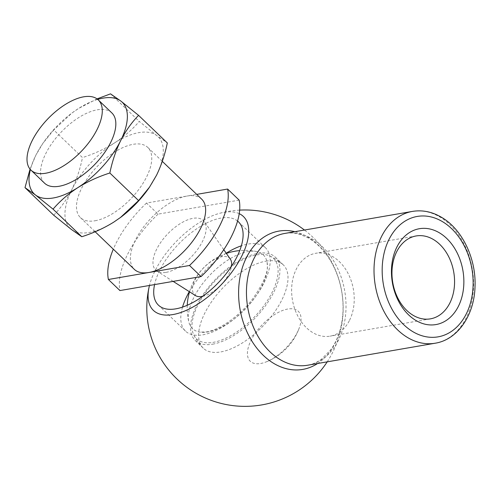 <?xml version="1.0" encoding="UTF-8"?>
<svg xmlns="http://www.w3.org/2000/svg" width="500" height="500" viewBox="0 0 500 500"><rect width="100%" height="100%" fill="white"/><g stroke="black" fill="none" stroke-linecap="round" stroke-linejoin="round"><path stroke-width="0.38" stroke-dasharray="2.5 1.88" d="M349.55 320.281A42.056 30.931 80.2 0 0 348.344 273.981A42.056 30.931 80.2 0 0 315.775 253.275A42.056 30.931 80.2 0 0 292.444 299.975A42.056 30.931 80.2 0 0 330.081 336.163A42.056 30.931 80.2 0 0 349.55 320.281M239.169 200.131L158.05 214.131L146.5 203.05L187.062 196.05A48.637 23.319 -46.2 0 0 142.294 228.762A48.637 23.319 -46.2 0 0 134.325 269.356M146.5 203.05A77.825 37.312 -46.2 0 0 113.312 249.181M158.05 214.131A77.825 37.312 -46.2 0 0 119.938 290.569M201.694 199.175A48.637 23.319 -46.2 0 0 187.062 196.05L196.7 194.387M166.088 272.362A34.375 16.481 -46.2 0 0 196.769 250.538A34.375 16.481 -46.2 0 0 204.394 221.769A34.375 16.481 -46.2 0 0 167.662 233.938A34.375 16.481 -46.2 0 0 157.006 271.131A34.375 16.481 -46.2 0 0 166.088 272.362M262.019 285.863A51.125 24.512 -46.2 0 0 267.1 262.294A51.125 24.512 -46.2 0 0 256.681 251.544A51.125 24.512 -46.2 0 0 210.206 274.775A51.125 24.512 -46.2 0 0 188.888 322.163A51.125 24.512 -46.2 0 0 200.056 332.131A51.125 24.512 -46.2 0 0 207.862 331.919A51.125 24.512 -46.2 0 0 262.019 285.863M202.606 296.381A25.319 12.138 -46.2 0 0 228.981 273.656A25.319 12.138 -46.2 0 0 231.481 266.306M230.375 259.206A25.319 12.138 -46.2 0 0 203.325 268.169A25.319 12.138 -46.2 0 0 195.469 295.562M30.056 169.15L35.775 155.369L42.812 143.438L53.744 129.994L82.481 157.581C94.05 153.894 104.712 149.019 114.469 142.963C124.05 136.706 132.319 129.531 139.269 121.444L156.888 135.644L167.319 142.944M53.738 215.231C60.756 207.987 66.744 199.531 71.7 189.856C76.525 179.869 80.119 169.112 82.481 157.581M182.531 307.1A57.763 27.694 -46.2 0 0 185.487 331.112A57.763 27.694 -46.2 0 0 202.856 334.831A57.763 27.694 -46.2 0 0 256.019 295.975A57.763 27.694 -46.2 0 0 265.487 247.775A57.763 27.694 -46.2 0 0 241.369 245.806M226.213 253.206A57.763 27.694 -46.2 0 0 189.312 291.65M239.225 213.669A65.031 31.181 -46.2 0 0 219.919 213.231A65.031 31.181 -46.2 0 0 149.462 285.475M149.137 187.688A63.537 30.463 -46.2 0 0 156.544 175.219A63.537 30.463 -46.2 0 0 156.888 135.644A63.537 30.463 -46.2 0 0 114.469 142.963A63.537 30.463 -46.2 0 0 71.7 189.856A63.537 30.463 -46.2 0 0 71.356 229.431A63.537 30.463 -46.2 0 0 113.775 222.113A63.537 30.463 -46.2 0 0 119.981 217.85M237.581 221.056A57.763 27.694 -46.2 0 0 191.6 232.475A57.763 27.694 -46.2 0 0 154.569 284.594M111.881 112.963A48.637 23.319 -46.2 0 0 61.375 131.9A48.637 23.319 -46.2 0 0 44.513 183.137M97.713 99.4A63.537 30.463 -46.2 0 0 78.544 108.475A63.537 30.463 -46.2 0 0 71.625 113.269A63.537 30.463 -46.2 0 0 43.181 142.9A63.537 30.463 -46.2 0 0 35.775 155.369A63.537 30.463 -46.2 0 0 30.381 169.531M110.531 93.85L139.269 121.444M97.044 98.888L78.544 108.475L71.787 113.144L53.744 129.994M95.069 220.756A48.637 23.319 -46.2 0 0 139.831 188.038A48.637 23.319 -46.2 0 0 147.806 147.45A48.637 23.319 -46.2 0 0 97.3 166.388A48.637 23.319 -46.2 0 0 80.438 217.625A48.637 23.319 -46.2 0 0 95.069 220.756M265.938 261.169A57.763 27.694 133.8 0 1 282.794 264.419A57.763 27.694 133.8 0 1 283.312 264.887A57.763 27.694 133.8 0 1 273.844 313.087A57.763 27.694 133.8 0 1 220.681 351.938A57.763 27.694 133.8 0 1 203.306 348.225A57.763 27.694 133.8 0 1 202.819 347.731A57.763 27.694 133.8 0 1 213.188 299.456A57.763 27.694 133.8 0 1 265.938 261.169M256.85 254.9A55.65 26.681 133.8 0 1 270.163 256.112A55.65 26.681 133.8 0 1 266.812 301.519A55.65 26.681 133.8 0 1 213.25 342.35A55.65 26.681 133.8 0 1 194.006 335.444A55.65 26.681 133.8 0 1 197.894 305.038A55.65 26.681 133.8 0 1 256.85 254.9M212.606 344.188A57.763 27.694 -46.2 0 0 265.769 305.338A57.763 27.694 -46.2 0 0 275.238 257.137A57.763 27.694 -46.2 0 0 215.256 279.625A57.763 27.694 -46.2 0 0 195.238 340.475A57.763 27.694 -46.2 0 0 212.606 344.188M260.663 363.481A34.656 16.619 -46.2 0 0 266.531 361.756A34.656 16.619 -46.2 0 0 297.381 332.256A34.656 16.619 -46.2 0 0 299.413 327.506A34.656 16.619 -46.2 0 0 284.988 309.681A34.656 16.619 -46.2 0 0 250.338 341.844A34.656 16.619 -46.2 0 0 260.663 363.481M317.619 363.5A70.175 51.612 80.2 0 0 335.269 342.9A70.175 51.612 80.2 0 0 294.875 231.688M435.175 343.219A66.881 49.188 80.2 0 0 472.275 268.95A66.881 49.188 80.2 0 0 412.431 211.406M307.613 365.231A66.881 49.188 80.2 0 0 344.712 290.956A66.881 49.188 80.2 0 0 284.862 233.419C289.812 232.55 294.938 232.919 300.231 234.525L306.875 237.256C314.375 241.106 321.163 247.256 327.238 255.7C334.025 265.35 338.7 276.519 341.275 289.2C344.031 303.65 343.606 317.325 340.006 330.231C337.825 337.794 334.75 344.294 330.775 349.738L321.613 359.113C317.194 362.35 312.525 364.394 307.613 365.231M416.112 235.956L315.775 253.275M430.412 318.85L330.081 336.163M256.681 251.544A57.819 57.819 0 0 0 239.737 250.588M226.363 253.425A57.819 57.819 0 0 0 189.537 291.794M187.237 305.275A57.819 57.819 0 0 0 188.888 322.163M223.775 249.694L204.394 221.769M173.15 281.388L157.006 271.131M267.1 262.294L267.344 266.525C267.7 273.038 263.244 283.219 253.975 297.081C241.206 314.938 219.762 330.031 206.425 331.919L200.056 332.131M327.206 361.85A98.194 98.194 0 0 0 304.462 230.037M239.65 210.119A98.194 98.194 0 0 0 219.919 213.231M158.412 305.125L185.487 331.112M238.412 221.788L265.487 247.775M43.181 142.9L42.806 143.438M80.438 217.625L95.15 231.75M147.806 147.45L162.288 161.35M194.006 335.444A57.819 57.819 0 0 0 202.819 347.731M282.794 264.419A57.819 57.819 0 0 0 270.163 256.112M195.238 340.475L203.306 348.225M275.238 257.137L283.312 264.887M266.531 361.756A57.763 57.763 0 0 0 299.413 327.506"/><path stroke-width="0.75" d="M449.888 302.962A42.056 30.931 80.2 0 0 448.681 256.669A42.056 30.931 80.2 0 0 416.112 235.956A42.056 30.931 80.2 0 0 392.781 282.663A42.056 30.931 80.2 0 0 430.412 318.85A42.056 30.931 80.2 0 0 449.888 302.962M189.513 265.487L108.394 279.481L119.938 290.569L201.062 276.569L189.513 265.487A77.825 37.312 -46.2 0 0 227.625 189.05L196.7 194.387M95.15 231.75L134.325 269.356A48.637 23.319 -46.2 0 0 148.95 272.481A48.637 23.319 -46.2 0 0 193.719 239.769A48.637 23.319 -46.2 0 0 201.694 199.175L162.288 161.35M113.312 249.181A77.825 37.312 -46.2 0 0 108.394 279.481M201.062 276.569A77.825 37.312 -46.2 0 0 239.169 200.131L227.625 189.05M173.15 281.388L195.469 295.562A25.319 12.138 -46.2 0 0 202.162 296.469A25.319 12.138 -46.2 0 0 202.606 296.381M231.481 266.306A25.319 12.138 -46.2 0 0 230.375 259.206L223.775 249.694M30.056 169.15L25 187.638L53.738 215.231L71.356 229.431L81.788 236.731C93.338 233.05 104 228.181 113.775 222.113L120.531 217.438L138.581 200.588L149.512 187.144L156.544 175.219C161.363 165.231 164.956 154.475 167.319 142.944L138.581 115.356L120.962 101.156A63.537 30.463 -46.2 0 0 97.713 99.4M241.369 245.806A57.763 27.694 -46.2 0 0 226.213 253.206M189.312 291.65A57.763 27.694 -46.2 0 0 182.531 307.1M149.462 285.475A65.031 31.181 -46.2 0 0 149.106 286.994A65.031 31.181 -46.2 0 0 172.938 314.556A65.031 31.181 -46.2 0 0 235.662 266.644A65.031 31.181 -46.2 0 0 239.225 213.669M119.981 217.85A63.537 30.463 -46.2 0 0 120.7 217.312A63.537 30.463 -46.2 0 0 149.137 187.688L149.512 187.144M154.569 284.594A57.763 27.694 -46.2 0 0 158.412 305.125A57.763 27.694 -46.2 0 0 175.787 308.844A57.763 27.694 -46.2 0 0 228.95 269.988A57.763 27.694 -46.2 0 0 238.412 221.788A57.763 27.694 -46.2 0 0 237.581 221.056M458.45 306.206A48.637 35.775 80.2 0 0 428.762 228.769A48.637 35.775 80.2 0 0 395.763 294.962A48.637 35.775 80.2 0 0 458.45 306.206M25 187.638L35.431 194.944L53.05 209.144L81.788 236.731M32.169 140.644A48.637 23.319 -46.2 0 0 30.962 170.125A48.637 23.319 -46.2 0 0 45.594 173.256A48.637 23.319 -46.2 0 0 90.356 140.538A48.637 23.319 -46.2 0 0 98.331 99.95A48.637 23.319 -46.2 0 0 65.912 104.113A48.637 23.319 -46.2 0 0 32.169 140.644M30.962 170.125L44.513 183.137A48.637 23.319 -46.2 0 0 59.144 186.269A48.637 23.319 -46.2 0 0 103.912 153.55A48.637 23.319 -46.2 0 0 111.881 112.963L98.331 99.95M30.381 169.531A63.537 30.463 -46.2 0 0 35.431 194.944A63.537 30.463 -46.2 0 0 77.85 187.625A63.537 30.463 -46.2 0 0 120.619 140.731A63.537 30.463 -46.2 0 0 120.962 101.156L110.531 93.85L97.044 98.888M53.05 209.144C60.019 201.031 68.288 193.863 77.85 187.625C87.631 181.556 98.294 176.681 109.838 173L138.581 200.588M109.838 173C112.25 161.331 115.844 150.575 120.619 140.731C125.65 130.95 131.637 122.487 138.581 115.356M294.875 231.688A70.175 51.612 80.2 0 0 241.181 271.837A70.175 51.612 80.2 0 0 263.35 355.394A70.175 51.612 80.2 0 0 317.619 363.5M403.719 324.656A61.106 44.944 80.2 0 0 473.125 284.8A61.106 44.944 80.2 0 0 406.125 220.481A61.106 44.944 80.2 0 0 403.719 324.656M397.6 329.862A66.881 49.188 80.2 0 0 435.175 343.219C457.631 339.712 474.244 315.244 475 287.013C476.394 259.144 462.525 229.581 441.806 217.469C432.319 211.8 422.525 209.781 412.431 211.406A66.881 49.188 80.2 0 0 374.663 259.844A66.881 49.188 80.2 0 0 397.6 329.862M412.431 211.406L284.862 233.419A66.881 49.188 80.2 0 0 247.1 281.856A66.881 49.188 80.2 0 0 270.038 351.875A66.881 49.188 80.2 0 0 307.613 365.231L435.175 343.219M239.737 250.588A57.819 57.819 0 0 0 226.363 253.425M189.537 291.794A57.819 57.819 0 0 0 187.237 305.275M149.106 286.981A98.194 98.194 0 0 0 327.206 361.85M304.462 230.037A98.194 98.194 0 0 0 239.65 210.119"/></g></svg>
